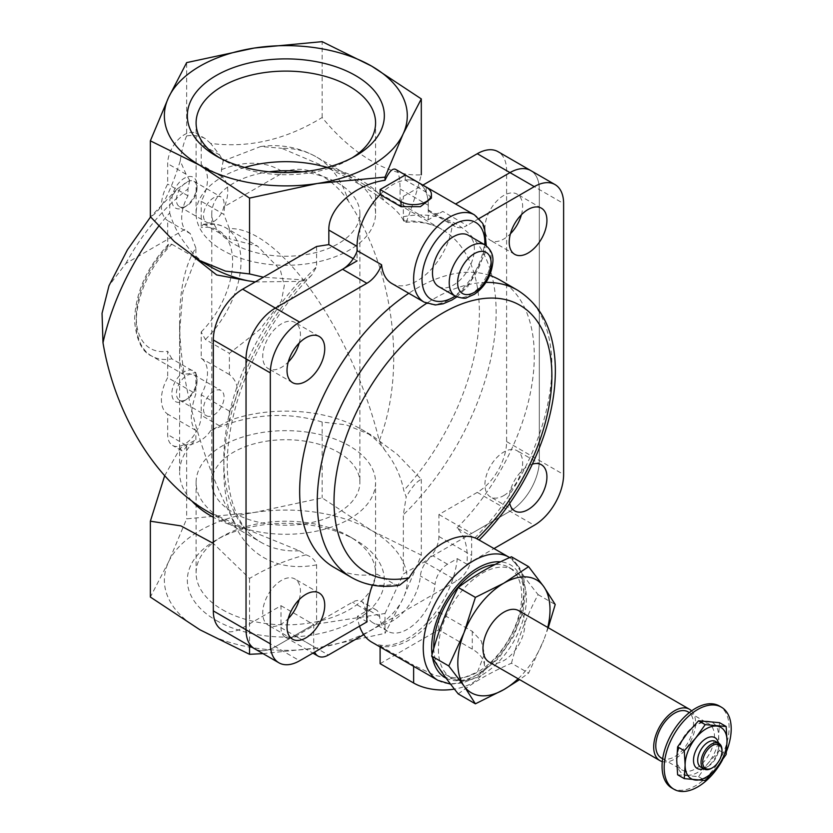 <?xml version="1.0" encoding="UTF-8"?>
<svg xmlns="http://www.w3.org/2000/svg" width="833" height="833" viewBox="0 0 833 833"><rect width="100%" height="100%" fill="white"/><g stroke="black" fill="none" stroke-linecap="round" stroke-linejoin="round"><path stroke-width="0.62" stroke-dasharray="4.17 3.12" d="M428.287 219.777L428.287 205.262A50.365 29.082 120 0 0 417.854 182.208A50.365 29.082 120 0 1 428.079 209.843A23.699 13.682 120 0 0 430.932 212.582A23.699 13.682 120 0 0 442.781 211.405L428.287 219.777L400.069 203.481L403.349 196.401L422.904 185.113M348.35 201.107C332.94 178.106 306.617 162.32 283.595 172.4L224.556 206.49A32.591 18.815 120 0 0 221.484 176.45L221.484 169.63L223.171 160.977L219.641 154.948L210.655 143.422C248.786 148.316 285.948 139.684 322.142 117.505C352.567 155.063 390.812 177.169 421.311 174.763C416.562 192.944 411.523 208.76 406.192 222.224L403.797 221.12C400.85 214.789 394.571 208.25 384.961 201.482C373.205 191.465 352.89 179.741 324.006 166.288L281.658 148.274A180.719 104.344 -60 0 1 316.03 156.739A180.719 104.344 -60 0 1 348.35 201.107C393.884 268.924 406.952 370.269 379.265 440.74C352.265 330.42 278.888 226.576 229.387 228.627L229.387 238.738L257.532 246.11L280.242 269.673L284.345 285.271L281.398 301.15L259.948 329.42L229.387 353.327L229.387 374.538C239.914 383.159 239.914 395.342 229.387 411.054L229.387 420.498A106.218 61.319 180 0 1 360.939 429.078A106.218 61.319 180 0 1 384.961 450.403C394.55 462.471 400.829 475.83 403.797 490.481L406.192 496.978L403.349 514.773L403.349 573.989L424.268 561.911A20.742 11.974 120 0 0 438.929 536.514L438.929 514.523L477.278 492.376A41.473 23.949 120 0 0 506.61 441.584L506.61 170.65A41.473 23.949 120 0 0 498.019 151.668M379.265 440.74L384.961 450.403M195.859 247.984L190.32 233.688L167.683 220.62L167.683 246.953L168.578 244.298L171.869 244.246A74.064 42.764 120 0 0 151.596 356.003A74.064 42.764 120 0 0 171.869 358.836L195.859 372.684L183.458 374.392L179.761 361.855L179.709 331.076L182.802 292.216L195.859 258.095L195.859 247.984C185.165 264.571 179.751 288.843 179.616 320.788L179.616 472.446A106.218 61.319 180 0 1 195.859 439.845L195.859 430.411C189.778 424.341 189.778 412.168 195.859 393.884L167.683 377.609A32.591 18.815 120 0 0 167.683 414.136L167.683 434.576A23.699 13.682 120 0 0 172.587 445.436A23.699 13.682 120 0 0 190.851 439.085A23.699 13.682 120 0 0 201.201 415.23L201.201 394.79A32.591 18.815 120 0 0 201.201 358.263L201.201 331.93L205.387 339.479L229.387 353.327M195.859 372.684L195.859 393.884M221.911 629.894A41.473 23.949 120 0 0 242.653 627.843L281.002 605.695L281.002 627.686A20.742 11.974 120 0 0 285.303 637.183A20.742 11.974 120 0 0 295.673 636.162L316.592 624.084L316.592 564.868C315.041 560.047 311.5 556.704 305.961 554.84L299.38 550.769L247.672 529.673A106.218 61.319 180 0 1 213.321 517.251M191.777 500.935A106.218 61.319 180 0 1 179.616 472.446M247.672 529.673L235.312 523.842C201.534 461.732 179.355 380.868 179.616 320.788M171.869 244.246L195.859 258.095M229.387 374.538L201.201 358.263M164.653 475.789L180.23 448.154L195.859 439.845M305.961 554.84C286.188 559.901 267.383 567.773 249.536 578.456L213.321 543.408M229.387 420.498L210.655 430.588C248.786 413.897 285.948 411.044 322.142 422.019L346.226 424.861L371.726 435.305L397.268 454.349L421.311 479.277C416.562 481.599 411.523 487.503 406.192 496.978M158.801 226.107A180.719 104.344 -60 0 1 169.682 212.936L169.859 199.139L177.169 188.945L189.653 180.334L186.113 174.295L180.23 160.988C169.849 194.099 159.894 212.665 150.357 216.684M169.682 212.936C173.16 224.795 178.845 235.677 186.717 245.558A106.218 61.319 180 0 0 210.728 266.883M255.231 281.918L299.38 281.398L305.961 280.096L263.415 277.191M403.797 221.12A180.719 104.344 -60 0 1 441.948 229.429C431.858 223.536 419.78 221.162 405.733 222.307L406.192 222.224C404.713 222.703 403.766 220.86 403.349 216.695L403.349 196.401M324.006 166.288A106.218 61.319 180 0 1 384.961 201.482M223.171 160.977L260.656 146.514L281.658 148.274M189.653 180.334L187.966 188.987L187.966 195.807A32.591 18.815 120 0 0 184.884 229.387L125.845 263.478L108.998 285.709M229.387 228.627L223.838 214.341L201.201 201.274A32.591 18.815 120 0 0 201.201 164.747L201.201 144.307A23.699 13.682 120 0 0 196.296 133.457A23.699 13.682 120 0 0 178.033 139.798A23.699 13.682 120 0 0 167.683 163.653L167.683 184.093A32.591 18.815 120 0 0 167.683 220.62M224.556 206.49L223.838 214.341M235.312 523.842L208.135 511.795M316.592 246.495L316.592 266.789L311.781 275.077L305.961 280.096M395.654 169.391C398.528 171.306 399.996 177.825 400.069 188.966L400.069 203.481M316.592 624.084L385.013 613.494L385.013 633.351L403.162 598.354L421.311 555.132L371.726 530.611L322.142 497.874L254.398 512.462L186.654 518.834L168.505 562.056L150.357 597.053M249.536 578.456L249.536 645.835M263.02 653.624L317.269 647.939L385.013 633.351M385.013 613.494L403.349 573.989M421.311 479.277L421.311 555.132M190.32 233.688L184.884 229.387M322.142 117.505L322.142 41.65M210.655 143.422L205.345 138.684C200.139 135.8 193.912 134.873 186.654 135.904L186.654 62.61M186.654 135.904C183.718 142.589 181.573 150.95 180.23 160.988M322.142 422.019L322.142 497.874M210.655 430.588C205.616 438.512 197.619 443.489 186.654 445.54L186.654 518.834M186.654 445.54C184.718 449.633 183.041 451.34 181.646 450.663L180.23 448.154M317.269 647.939A121.472 70.128 180 0 1 199.941 629.79A121.472 70.128 180 0 1 168.505 562.056A121.472 70.128 180 0 1 254.398 512.462A121.472 70.128 180 0 1 371.726 530.611A121.472 70.128 180 0 1 403.162 598.354A121.472 70.128 180 0 1 317.269 647.939M216.184 620.418A98.502 56.873 0 0 0 355.493 620.418A98.502 56.873 0 0 0 355.493 539.992A98.502 56.873 0 0 0 216.184 539.992A98.502 56.873 0 0 0 216.184 620.418M187.966 195.807L167.683 184.093M221.484 176.45L201.201 164.747M229.387 411.054L201.201 394.79M195.859 430.411L167.683 414.136M171.869 358.836L167.683 351.276L167.683 377.609M205.387 339.479A74.064 42.764 120 0 0 225.66 227.721A74.064 42.764 120 0 0 205.387 224.889L229.387 238.738M205.387 224.889L203.179 224.389L201.201 227.607L201.201 201.274M184.447 400.715L184.447 400.715A17.774 10.267 120 0 0 197.015 378.942A17.774 10.267 120 0 0 184.447 371.685A17.774 10.267 120 0 0 171.869 393.457A17.774 10.267 120 0 0 184.447 400.715L186.707 399.403A14.567 8.413 120 0 0 197.015 381.566A14.567 8.413 120 0 0 193.995 374.892A14.567 8.413 120 0 0 179.428 383.305A14.567 8.413 120 0 0 179.428 400.132A14.567 8.413 120 0 0 186.707 399.403L184.447 400.715M184.447 207.198L184.447 207.198A17.774 10.267 120 0 0 197.015 185.426A17.774 10.267 120 0 0 184.447 178.168A17.774 10.267 120 0 0 171.869 199.941A17.774 10.267 120 0 0 184.447 207.198L186.707 205.886A14.567 8.413 120 0 0 197.015 188.05A14.567 8.413 120 0 0 193.995 181.375A14.567 8.413 120 0 0 179.428 189.789A14.567 8.413 120 0 0 179.428 206.605A14.567 8.413 120 0 0 186.707 205.886L184.447 207.198M244.704 167.433A89.745 51.813 0 0 0 196.099 213.487A89.745 51.813 0 0 0 222.38 250.119A89.745 51.813 0 0 0 320.174 261.354A89.745 51.813 0 0 0 375.579 213.487A89.745 51.813 0 0 0 326.963 167.433M302.452 171.817A74.064 42.764 180 0 1 338.208 183.25A74.064 42.764 180 0 1 359.898 213.487A74.064 42.764 180 0 1 285.834 256.241A74.064 42.764 180 0 1 211.769 213.487A74.064 42.764 180 0 1 269.215 171.817M219.423 157.76A89.745 51.813 0 0 0 222.38 159.551A89.745 51.813 0 0 0 349.298 159.551A89.745 51.813 0 0 0 352.244 157.76M222.38 159.551L216.184 155.969L222.38 159.551M222.38 609.683A89.745 51.813 0 0 0 320.174 620.918A89.745 51.813 0 0 0 375.579 573.052A89.745 51.813 0 0 0 349.298 536.41A89.745 51.813 0 0 0 222.38 536.41A89.745 51.813 0 0 0 196.099 573.052A89.745 51.813 0 0 0 222.38 609.683M222.38 519.115A89.745 51.813 0 0 0 320.174 530.34A89.745 51.813 0 0 0 375.579 482.474A89.745 51.813 0 0 0 285.834 430.661A89.745 51.813 0 0 0 196.099 482.474A89.745 51.813 0 0 0 222.38 519.115M338.208 452.236A74.064 42.764 180 0 1 359.898 482.474A74.064 42.764 180 0 1 285.834 525.238A74.064 42.764 180 0 1 211.769 482.474A74.064 42.764 180 0 1 257.491 442.969A74.064 42.764 180 0 1 338.208 452.236M213.769 221.505A14.567 8.413 120 0 0 223.286 208.677A14.567 8.413 120 0 0 221.057 197.004A14.567 8.413 120 0 0 213.769 197.723A14.567 8.413 120 0 0 204.252 210.562A14.567 8.413 120 0 0 206.49 222.234A14.567 8.413 120 0 0 213.769 221.505M213.769 415.032A14.567 8.413 120 0 0 223.286 402.193A14.567 8.413 120 0 0 221.057 390.521A14.567 8.413 120 0 0 213.769 391.239A14.567 8.413 120 0 0 204.252 404.078A14.567 8.413 120 0 0 206.49 415.75A14.567 8.413 120 0 0 213.769 415.032M353.234 258.688L357.065 260.896L357.065 251.264M363.719 634.642L456.973 580.799A20.742 11.974 120 0 0 471.634 555.403L471.634 533.401L509.994 511.264A41.473 23.949 120 0 0 539.315 460.462L539.315 189.539A41.473 23.949 120 0 0 530.725 170.546A41.473 23.949 120 0 1 539.315 189.539L539.315 460.462A41.473 23.949 120 0 1 509.994 511.264L432.889 555.778A17.774 10.267 120 0 0 420.384 576.009A39.401 22.751 120 0 1 401.985 613.619A39.401 22.751 120 0 1 372.976 622.792A39.401 22.751 120 0 1 364.958 608.007A17.774 10.267 120 0 0 361.345 601.332A17.774 10.267 120 0 0 352.463 602.207L275.359 646.72L313.718 624.583L313.718 646.575A20.742 11.974 120 0 0 314.687 652.083M438.929 514.523L471.634 533.401M254.627 648.782A41.473 23.949 120 0 0 275.359 646.72A41.473 23.949 120 0 1 254.627 648.782M281.002 605.695L313.718 624.583M431.4 198.098L426.194 192.184L405.244 180.084A50.365 29.082 120 0 1 416.333 181.427A50.365 29.082 120 0 0 380.108 194.599M677.614 774.784L698.564 776.658L708.165 763.122L719.514 750.595L718.64 736.133L719.514 722.669M687.215 775.221A29.624 17.108 120 0 0 708.165 763.122A29.624 17.108 120 0 0 718.64 736.133A29.624 17.108 120 0 0 708.165 721.232A29.624 17.108 120 0 0 687.215 733.321A29.624 17.108 120 0 0 676.74 760.321A29.624 17.108 120 0 0 687.215 775.221M518.126 678.76A65.182 37.631 120 0 0 543.824 639.911L528.611 673.095L519.605 679.613M548.239 627.728L543.824 639.911A65.182 37.631 120 0 0 547.76 627.447M489.096 662.006A29.624 17.108 120 0 0 518.73 644.898A29.624 17.108 120 0 0 518.73 610.693M662.318 761.591A29.624 17.108 120 0 0 689.464 743.473A29.624 17.108 120 0 0 691.588 710.903M661.319 758.009A26.666 15.39 120 0 0 687.985 742.62A26.666 15.39 120 0 0 687.985 711.83M676.74 757.895A26.666 15.39 120 0 0 682.269 770.109A26.666 15.39 120 0 0 708.925 754.708A26.666 15.39 120 0 0 708.925 723.919A26.666 15.39 120 0 0 688.381 731.062A26.666 15.39 120 0 0 676.74 757.895M671.898 788.07A47.398 27.364 120 0 0 719.295 760.696A47.398 27.364 120 0 0 719.295 705.967M722.43 760.06A47.398 27.364 120 0 0 726.491 751.397M458.265 693.931C473.269 682.373 491.012 672.127 511.483 663.214L528.611 673.095M511.483 663.214C517.834 638.901 526.706 616.035 538.097 594.627C526.706 580.559 517.834 567.939 511.483 556.777M538.097 594.627L555.226 604.519M438.616 286.552A29.624 17.108 120 0 0 468.24 269.444A29.624 17.108 120 0 0 468.24 235.239M405.244 180.084L405.244 175.024M359.544 626.187A71.107 41.056 120 0 1 357.419 616.285L367.124 610.672A17.774 10.267 120 0 1 376.016 609.798A17.774 10.267 120 0 1 379.629 616.472A39.401 22.751 120 0 0 387.637 631.258A39.401 22.751 120 0 0 416.656 622.084A39.401 22.751 120 0 0 435.055 584.474L420.384 576.009M371.789 642.17A71.107 41.056 120 0 0 423.789 625.947A71.107 41.056 120 0 0 457.265 558.641L447.55 564.243A17.774 10.267 120 0 0 435.055 584.474M299.214 343.029A26.666 15.39 120 0 0 294.913 322.433A26.666 15.39 120 0 0 268.247 337.823A26.666 15.39 120 0 0 268.247 368.613A26.666 15.39 120 0 0 281.575 367.291A26.666 15.39 120 0 0 288.239 362.043M299.214 599.604A26.666 15.39 120 0 0 294.913 578.997A26.666 15.39 120 0 0 268.247 594.398A26.666 15.39 120 0 0 268.247 625.187A26.666 15.39 120 0 0 281.575 623.865A26.666 15.39 120 0 0 288.239 618.607M503.778 495.583A26.666 15.39 120 0 0 521.198 472.082A26.666 15.39 120 0 0 517.106 450.715A26.666 15.39 120 0 0 490.439 466.116A26.666 15.39 120 0 0 490.439 496.895A26.666 15.39 120 0 0 503.778 495.583M521.416 214.747A26.666 15.39 120 0 0 517.106 194.141A26.666 15.39 120 0 0 490.439 209.541A26.666 15.39 120 0 0 490.439 240.331A26.666 15.39 120 0 0 503.778 239.009A26.666 15.39 120 0 0 510.442 233.75M532.402 464.148A26.666 15.39 120 0 0 509.723 503.424M391.791 283.47A50.365 29.082 120 0 0 428.797 271.818A50.365 29.082 120 0 0 452.381 223.869A23.699 13.682 120 0 0 455.224 226.607A23.699 13.682 120 0 0 467.074 225.441L442.781 211.405M428.079 209.843L452.381 223.869M479.079 218.517L467.074 225.441M380.108 663.662L438.762 629.79L472.28 649.146A41.473 23.949 180 0 1 484.431 666.077A41.473 23.949 180 0 1 454.412 689.089M399.642 585.172L394.54 584.297L376.943 574.135A71.107 41.056 120 0 0 372.372 585.13M457.265 558.641L466.897 564.201A71.107 41.056 120 0 0 457.005 527.914L474.602 538.076C479.61 540.544 480.349 540.742 476.82 538.691M479.173 539.961L478.236 539.43M466.897 564.201L494.031 548.541M357.419 616.285L367.051 621.845M457.005 527.914A165.902 95.785 120 0 0 499.925 280.013M489.658 275.4A165.902 95.785 120 0 0 408.795 293.278M334.023 567.377A165.902 95.785 120 0 0 376.943 574.135M438.762 629.79L438.762 612.016A71.107 41.056 -60 0 1 380.108 645.887L380.108 646.97M438.762 612.016L472.28 631.372L481.37 641.087L484.431 654.04L477.538 672.012L458.566 679.874L434.982 675.448L413.626 665.234L413.626 666.317M380.108 645.887L413.626 665.234M433.764 648.49A62.215 35.923 120 0 0 446.623 675.105A62.215 35.923 120 0 0 508.838 639.192A62.215 35.923 120 0 0 508.838 567.346A62.215 35.923 120 0 0 495 564.535M438.408 649.324A62.215 35.923 120 0 0 451.299 677.812A62.215 35.923 120 0 0 513.513 641.889A62.215 35.923 120 0 0 513.513 570.043A62.215 35.923 120 0 0 465.564 586.713A62.215 35.923 120 0 0 438.408 649.324M719.514 750.595L726.157 754.427M698.564 776.658L705.207 780.49M711.517 768.297A14.817 8.549 120 0 0 721.992 750.158M700.761 767.099A14.817 8.549 120 0 0 708.165 766.37A14.817 8.549 120 0 0 718.64 748.221A14.817 8.549 120 0 0 715.578 741.443M703.583 768.724A17.774 10.267 120 0 0 706.072 767.578A17.774 10.267 120 0 0 718.64 745.806A17.774 10.267 120 0 0 718.39 743.067M221.484 169.63A151.096 87.236 -60 0 1 283.595 172.4M125.845 263.478A151.096 87.236 -60 0 1 187.966 188.987M260.656 146.514C280.627 143.89 299.089 147.295 316.03 156.739L441.948 229.429A180.719 104.344 -60 0 1 403.797 490.481M299.38 550.769A180.719 104.344 -60 0 1 261.229 542.45A180.719 104.344 -60 0 1 299.38 281.398M403.349 216.695A192.569 111.185 -60 0 1 496.135 312.167A192.569 111.185 -60 0 1 403.349 514.773M316.592 564.868A192.569 111.185 -60 0 1 223.796 469.396A192.569 111.185 -60 0 1 316.592 266.789M186.113 174.295L167.683 163.653M219.641 154.948L201.201 144.307M219.641 425.871L201.201 415.23M186.113 445.228L167.683 434.576M201.201 331.93A68.139 39.338 120 0 0 232.626 261.624A68.139 39.338 120 0 0 201.201 227.607M167.683 246.953A68.139 39.338 120 0 0 136.258 317.258A68.139 39.338 120 0 0 167.683 351.276M424.268 561.911L456.973 580.799M295.673 636.162L328.379 655.04M438.929 536.514L471.634 555.403M477.278 492.376L534.286 525.29M506.61 441.584L563.618 474.498M506.61 170.65L563.618 203.564M242.653 627.843L299.661 660.756M281.002 627.686L313.718 646.575M400.069 188.966L428.287 205.262M455.37 296.225A29.624 17.108 120 0 0 485.004 279.128A29.624 17.108 120 0 0 485.004 244.912M455.172 296.111A44.441 25.656 120 0 0 484.806 244.798M424.059 302.098A50.365 29.082 120 0 0 474.425 273.016A50.365 29.082 120 0 0 474.425 214.862M426.194 192.184L426.194 187.113M379.629 616.472L364.958 608.007M447.55 564.243L432.889 555.778M367.124 610.672L352.463 602.207M474.602 538.076A165.902 95.785 120 0 0 517.522 290.176M485.92 282.408A165.902 95.785 120 0 0 426.569 303.327M351.62 577.529A165.902 95.785 120 0 0 394.54 584.297M472.28 631.372L472.28 649.146M437.991 680.384A71.107 41.056 120 0 0 509.088 639.338A71.107 41.056 120 0 0 509.088 557.235M432.046 654.644A65.182 37.631 120 0 0 432.483 657.508M446.155 678.218A65.182 37.631 120 0 0 514.804 631.435A65.182 37.631 120 0 0 500.518 561.817M360.939 429.078L371.726 435.305M177.169 188.945L150.575 216.934M311.781 275.077C272.922 314.114 241.893 371.768 231.605 423.903C219.527 481.287 233.563 527.695 261.229 542.45L213.321 514.794M205.345 138.684L196.296 133.457M181.646 450.663L172.587 445.436M375.579 213.487L375.579 122.909M196.099 213.487L196.099 122.909M349.298 159.551L355.493 155.969M222.38 536.41L216.184 539.992M349.298 536.41L355.493 539.992M375.579 573.052L375.579 482.474M196.099 573.052L196.099 482.474M203.179 224.379C211.488 222.869 218.975 223.973 225.66 227.721L257.522 246.11M168.578 244.298C146.743 267.143 135.394 292.612 134.529 320.705C136.373 340.197 142.068 351.963 151.596 356.003L183.458 374.402M197.015 188.05L197.015 185.426M179.428 206.605L206.49 222.234M193.995 181.375L221.057 197.004M197.015 381.566L197.015 378.942M179.428 400.132L206.49 415.75M193.995 374.892L221.057 390.521M211.769 213.487L211.769 482.474M359.898 213.487L359.898 482.474M285.303 637.183L312.896 653.114M662.672 758.79L682.269 770.109M689.328 712.611L708.925 723.919M456.755 296.923L467.823 286.635L484.868 253.867L486.295 245.766M387.637 631.258L372.976 622.792M376.016 609.798L361.345 601.332M319.206 336.459L294.913 322.433M292.55 382.639L268.247 368.613M319.206 593.034L294.913 578.997M292.55 639.213L268.247 625.187M541.408 464.752L517.106 450.715M514.742 510.931L490.439 496.895M541.408 208.177L517.106 194.141M514.742 254.357L490.439 240.331M455.224 226.607L430.932 212.582M484.431 654.04L484.431 666.077M450.591 684.153L462.909 682.883L475.497 677.718L498.707 658.289L513.742 636.058L523.114 611.401L525.55 591.565L523.613 577.196L519.448 567.502L509.671 557.579M446.623 675.105L451.299 677.812M508.838 567.346L513.513 570.043M718.64 748.221L718.64 745.806M708.165 766.37L706.072 767.578"/><path stroke-width="1.25" d="M494.031 548.541L534.286 525.29A41.473 23.949 120 0 0 563.618 474.498L563.618 203.564A41.473 23.949 120 0 0 555.028 184.582A41.473 23.949 120 0 0 534.286 186.634L509.994 172.608L455.609 204.002L509.994 172.608A41.473 23.949 120 0 1 530.725 170.546A41.473 23.949 120 0 0 509.994 172.608L477.278 153.72L422.904 185.113M213.321 517.251A106.218 61.319 180 0 1 191.777 500.935M213.321 543.408L180.896 525.894L150.357 521.198L164.653 475.789M193.412 256.595L216.632 274.921L247.672 280.742A106.218 61.319 180 0 1 210.728 266.883L199.941 260.656L174.399 241.612L150.357 216.684L150.357 140.829L199.941 165.351L249.536 198.087L317.269 183.499L385.013 177.127L403.162 133.905L421.311 98.908L371.726 66.171L322.142 41.65L254.398 48.022L186.654 62.61L168.505 97.607L150.357 140.829M247.672 280.742L255.231 281.918M263.415 277.191L249.536 273.942L225.441 271.1L199.941 260.656M150.575 216.934L127.428 249.796L109.008 285.709L102.043 313.312L102.99 342.759A180.719 104.344 -60 0 1 158.801 226.107M213.321 514.794L208.135 511.795C156.989 482.776 115.204 415.584 102.99 342.759M357.065 260.896L275.359 308.064A41.473 23.949 120 0 0 246.037 358.867L246.037 629.79A41.473 23.949 120 0 0 254.627 648.782L221.911 629.894A41.473 23.949 120 0 1 213.321 610.912L213.321 339.979A41.473 23.949 120 0 1 242.653 289.186L316.592 246.495L328.837 244.6L328.837 230.085C328.212 208.208 354.983 184.457 385.013 180.272L385.013 177.127M249.536 273.942L249.536 198.087M385.013 180.272C389.146 171.556 392.687 167.933 395.654 169.391L417.854 182.208A50.365 29.082 120 0 0 416.333 181.427A50.365 29.082 120 0 1 417.854 182.208L474.425 214.862A50.365 29.082 120 0 0 435.607 228.357A50.365 29.082 120 0 0 413.626 279.034A50.365 29.082 120 0 0 424.059 302.098L435.295 304.972L443.177 303.795L452.038 299.984L456.755 296.923M421.311 174.763L421.311 98.908M249.536 645.835L249.536 654.311L263.02 653.624M254.398 48.022A121.472 70.128 180 0 1 371.726 66.171A121.472 70.128 180 0 1 403.162 133.905A121.472 70.128 180 0 1 317.269 183.499A121.472 70.128 180 0 1 199.941 165.351A121.472 70.128 180 0 1 168.505 97.607A121.472 70.128 180 0 1 254.398 48.022M355.493 75.543A98.502 56.873 180 0 1 355.493 155.969A98.502 56.873 180 0 1 216.184 155.969L216.184 155.969A98.502 56.873 180 0 1 216.184 75.543A98.502 56.873 180 0 1 355.493 75.543M150.357 521.198L150.357 597.053L199.941 629.79L249.536 654.311M326.963 167.433A89.745 51.813 0 0 0 244.704 167.433M269.215 171.817A74.064 42.764 180 0 1 302.452 171.817M352.244 157.76A89.745 51.813 0 0 0 375.579 122.909A89.745 51.813 0 0 0 285.834 71.097A89.745 51.813 0 0 0 196.099 122.909A89.745 51.813 0 0 0 219.423 157.76M328.837 244.6L353.234 258.688M555.028 184.582L498.019 151.668A41.473 23.949 120 0 0 477.278 153.72M314.687 652.083A20.742 11.974 120 0 0 318.008 656.071A20.742 11.974 120 0 0 328.379 655.04L363.719 634.642M380.108 189.539L405.244 175.024L426.194 187.113A17.774 10.267 180 0 1 431.4 194.37A17.774 10.267 180 0 1 420.426 203.856A17.774 10.267 180 0 1 401.058 201.628L380.108 189.539L380.108 194.599A50.365 29.082 120 0 0 357.065 246.381L357.065 251.264M726.157 726.501L719.514 722.669L698.564 720.795L687.215 733.321L677.614 746.857L676.74 760.321L677.614 774.784L684.257 778.626L685.122 765.152L684.257 750.689L695.597 738.163L705.207 724.627L726.157 726.501L727.022 740.964L726.157 754.427L716.547 767.964L705.207 780.49L684.257 778.626M519.605 679.613L503.913 689.568A65.182 37.631 120 0 0 518.126 678.76M503.913 689.568L475.393 703.823L464.002 685.996A65.182 37.631 120 0 0 503.913 689.568M464.002 685.996L448.789 665.973L464.002 632.778A65.182 37.631 120 0 0 464.002 685.996M464.002 632.778L475.393 597.386L503.913 583.131A65.182 37.631 120 0 0 464.002 632.778M503.913 583.131L528.611 566.659L543.824 586.692A65.182 37.631 120 0 0 503.913 583.131M547.76 627.447A65.182 37.631 120 0 0 543.824 586.692L555.226 604.519L548.239 627.728M691.588 710.903A29.624 17.108 120 0 0 689.464 709.258L518.73 610.693A29.624 17.108 120 0 0 495.895 618.627A29.624 17.108 120 0 0 482.963 648.438A29.624 17.108 120 0 0 489.096 662.006L659.84 760.581A29.624 17.108 120 0 0 662.318 761.591M689.464 709.258A29.624 17.108 120 0 0 666.629 717.203A29.624 17.108 120 0 0 653.697 747.014A29.624 17.108 120 0 0 659.84 760.581M689.328 712.611L687.985 711.83A26.666 15.39 120 0 0 667.431 718.973A26.666 15.39 120 0 0 655.79 745.806A26.666 15.39 120 0 0 661.319 758.009L662.672 758.79M726.491 751.397A47.398 27.364 120 0 0 721.388 707.175L719.295 705.967A47.398 27.364 120 0 0 682.768 718.66A47.398 27.364 120 0 0 662.079 766.37A47.398 27.364 120 0 0 671.898 788.07L673.991 789.278A47.398 27.364 120 0 0 722.43 760.06M721.388 707.175A47.398 27.364 120 0 0 684.861 719.868A47.398 27.364 120 0 0 664.172 767.578A47.398 27.364 120 0 0 673.991 789.278M528.611 566.659L511.483 556.777C491.46 565.44 473.717 575.676 458.265 587.504C446.884 608.913 438.012 631.768 431.661 656.081C438.012 667.243 446.884 679.863 458.265 693.931L475.393 703.823M431.661 656.081L448.789 665.973M458.265 587.504L475.393 597.386M485.004 244.912L468.24 235.239A29.624 17.108 120 0 0 445.405 243.174A29.624 17.108 120 0 0 432.483 272.995A29.624 17.108 120 0 0 438.616 286.552L455.37 296.225C461.878 298.308 465.699 298.776 466.844 297.631L474.425 294.268C485.202 286.51 491.335 275.848 492.834 262.27C493.584 255.19 490.97 249.4 485.004 244.912A29.624 17.108 120 0 0 462.169 252.847A29.624 17.108 120 0 0 449.237 282.668A29.624 17.108 120 0 0 455.37 296.225M328.837 230.085L357.065 246.381A50.365 29.082 120 0 1 380.108 194.599L401.058 206.699L420.405 206.667L431.4 198.098L431.4 194.37M357.065 246.381A50.365 29.082 120 0 0 357.274 250.723L381.576 264.748A50.365 29.082 120 0 0 391.791 283.47L424.059 302.098M278.92 662.808A41.473 23.949 120 0 1 270.329 643.826L270.329 372.892A41.473 23.949 120 0 1 299.661 322.1L366.874 283.293L342.571 269.257L275.359 308.064A41.473 23.949 120 0 0 246.037 358.867L246.037 629.79A41.473 23.949 120 0 0 254.627 648.782L278.92 662.808A41.473 23.949 120 0 0 299.661 660.756L367.051 621.845A71.107 41.056 120 0 1 366.697 615.181A71.107 41.056 120 0 1 372.372 585.13M342.571 269.257A23.699 13.682 120 0 0 357.274 250.723M288.239 362.043A26.666 15.39 120 0 0 299.214 343.029M288.239 618.607A26.666 15.39 120 0 0 299.214 599.604M510.442 233.75A26.666 15.39 120 0 0 521.416 214.747M305.878 381.316A26.666 15.39 120 0 0 323.298 357.826A26.666 15.39 120 0 0 319.206 336.459A26.666 15.39 120 0 0 292.55 351.849A26.666 15.39 120 0 0 292.55 382.639A26.666 15.39 120 0 0 305.878 381.316M305.878 637.891A26.666 15.39 120 0 0 323.298 614.4A26.666 15.39 120 0 0 319.206 593.034A26.666 15.39 120 0 0 292.55 608.423A26.666 15.39 120 0 0 292.55 639.213A26.666 15.39 120 0 0 305.878 637.891M509.723 503.424A26.666 15.39 120 0 0 514.742 510.931A26.666 15.39 120 0 0 528.07 509.609A26.666 15.39 120 0 0 545.49 486.108A26.666 15.39 120 0 0 541.408 464.752A26.666 15.39 120 0 0 532.402 464.148M528.07 253.034A26.666 15.39 120 0 0 545.49 229.544A26.666 15.39 120 0 0 541.408 208.177A26.666 15.39 120 0 0 514.742 223.567A26.666 15.39 120 0 0 514.742 254.357A26.666 15.39 120 0 0 528.07 253.034M366.874 283.293A23.699 13.682 120 0 0 381.576 264.748M534.286 186.634L479.079 218.517M454.412 689.089A41.473 23.949 180 0 1 413.626 683.008L380.108 663.662L380.108 646.97M509.671 557.579L476.82 538.691A154.053 88.944 120 0 0 531.038 313.833A154.053 88.944 120 0 0 354.868 415.542A154.053 88.944 120 0 0 409.086 577.8L399.642 585.172C381.899 588.098 365.885 585.547 351.62 577.529A165.902 95.785 120 0 1 324.724 449.737A165.902 95.785 120 0 1 426.569 303.327M409.086 577.8A71.107 41.056 -60 0 1 476.82 538.691M359.544 626.187A71.107 41.056 120 0 0 371.789 642.17L437.991 680.384L450.591 684.153M479.048 540.076C508.546 510.494 530.257 475.456 544.147 434.961C552.071 411.117 555.788 388.428 555.309 366.905C554.299 331.055 541.71 305.482 517.522 290.176L499.925 280.013A165.902 95.785 120 0 0 489.658 275.4M408.795 293.278A165.902 95.785 120 0 0 307.096 439.699A165.902 95.785 120 0 0 334.023 567.377L351.62 577.529M495 564.535A62.215 35.923 120 0 0 433.733 646.627A62.215 35.923 120 0 0 433.764 648.49M698.564 720.795L705.207 724.627M677.614 746.857L684.257 750.689M702.719 762.257A13.63 7.872 120 0 0 712.361 767.818A13.63 7.872 120 0 0 721.992 751.127A13.63 7.872 120 0 0 712.361 745.566A13.63 7.872 120 0 0 702.719 762.257M721.992 751.127L721.992 750.158A14.817 8.549 120 0 0 718.921 743.38A14.817 8.549 120 0 0 707.509 747.347A14.817 8.549 120 0 0 701.042 762.257A14.817 8.549 120 0 0 704.114 769.036A14.817 8.549 120 0 0 711.517 768.297L712.361 767.818M718.921 743.38L715.578 741.443A14.817 8.549 120 0 0 704.156 745.41A14.817 8.549 120 0 0 697.69 760.321A14.817 8.549 120 0 0 700.761 767.099L704.114 769.036M718.39 743.067A17.774 10.267 120 0 0 704.822 739.34A17.774 10.267 120 0 0 693.504 760.321A17.774 10.267 120 0 0 703.583 768.724M727.022 740.964A29.624 17.108 120 0 0 716.547 726.064A29.624 17.108 120 0 0 695.597 738.163A29.624 17.108 120 0 0 685.122 765.152A29.624 17.108 120 0 0 695.597 780.063A29.624 17.108 120 0 0 716.547 767.964A29.624 17.108 120 0 0 727.022 740.964M242.653 289.186L299.661 322.1M213.321 339.979L270.329 372.892M213.321 610.912L270.329 643.826M457.619 282.668A23.699 13.682 120 0 0 482.755 284.907A23.699 13.682 120 0 0 482.755 251.389A23.699 13.682 120 0 0 457.619 282.668M484.806 244.798A44.441 25.656 120 0 0 454.297 224.119A44.441 25.656 120 0 0 422.008 279.034A44.441 25.656 120 0 0 455.172 296.111M401.058 206.699L401.058 201.628M517.522 290.176A165.902 95.785 120 0 0 485.92 282.408M413.626 666.317L413.626 683.008M509.088 557.235A71.107 41.056 120 0 0 454.297 576.28A71.107 41.056 120 0 0 423.258 647.835A71.107 41.056 120 0 0 437.991 680.384M500.518 561.817A65.182 37.631 120 0 0 431.64 647.835A65.182 37.631 120 0 0 432.046 654.644M432.483 657.508A65.182 37.631 120 0 0 446.155 678.218M312.896 653.114L318.008 656.071M486.295 245.766L484.462 227.336L482.536 223.171L474.425 214.862"/></g></svg>
